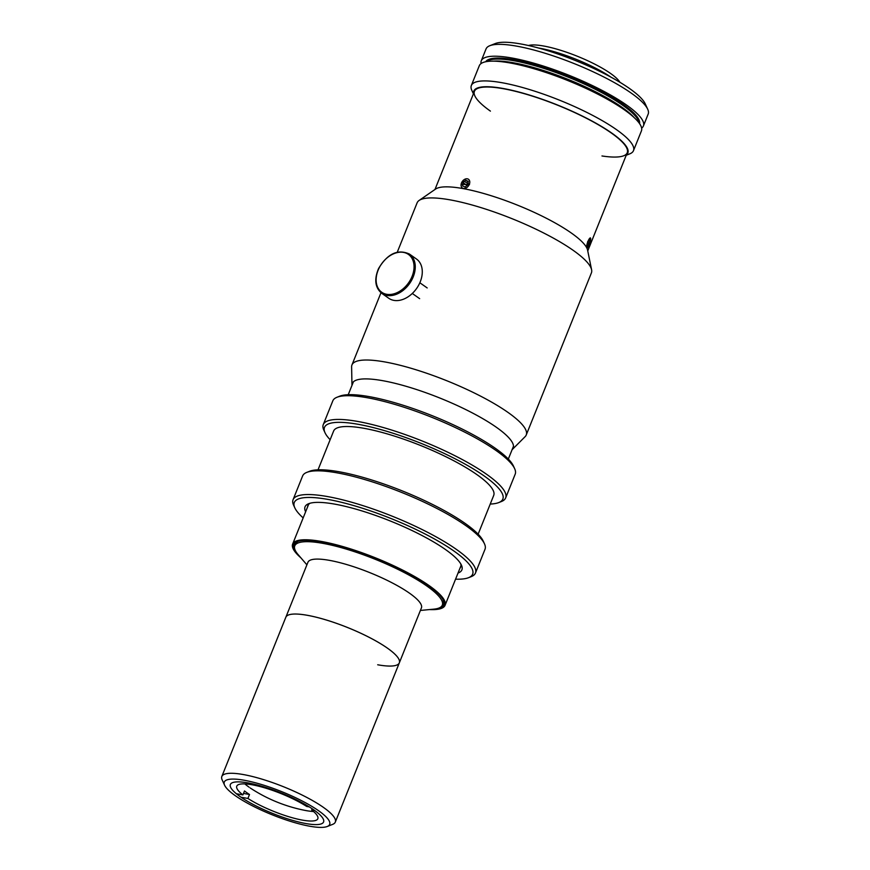<?xml version="1.0" encoding="UTF-8"?>
<svg xmlns="http://www.w3.org/2000/svg" width="870" height="870" viewBox="0 0 870 870"><rect width="100%" height="100%" fill="white"/><g stroke="black" fill="none" stroke-linecap="round" stroke-linejoin="round"><path stroke-width="1.3" d="M224.601 785.229L222.154 779.89A61.161 13.485 21.9 0 1 221.828 776.475A61.161 13.485 21.9 0 1 243.469 774.572A61.161 13.485 21.9 0 1 305.762 796.887A61.161 13.485 21.9 0 1 335.309 822.096A61.161 13.485 21.9 0 1 332.71 824.336L327.25 826.5A56.789 12.517 21.9 0 1 309.579 826.195A56.789 12.517 21.9 0 1 257.183 808.186A56.789 12.517 21.9 0 1 224.601 785.229A56.789 12.517 21.9 0 1 244.383 780.281A56.789 12.517 21.9 0 1 307.349 803.76A56.789 12.517 21.9 0 1 327.25 826.5M221.828 776.475L285.838 617.232A61.161 13.485 21.9 0 1 307.48 615.318A61.161 13.485 21.9 0 1 369.772 637.645A61.161 13.485 21.9 0 1 399.33 662.853L335.309 822.096M248.146 782.935A50.232 11.071 21.9 0 1 299.313 801.27A50.232 11.071 21.9 0 1 323.586 821.976A50.232 11.071 21.9 0 1 305.816 823.542A50.232 11.071 21.9 0 1 254.638 805.218A50.232 11.071 21.9 0 1 230.365 784.501A50.232 11.071 21.9 0 1 248.146 782.935M312.178 808.763L311.688 809.97A43.685 9.635 21.9 0 1 317.833 818.735A43.685 9.635 21.9 0 1 290.787 817.321A43.685 9.635 21.9 0 1 247.917 798.453L249.505 794.495A43.685 9.635 21.9 0 1 246.841 792.7A43.685 9.635 21.9 0 1 244.492 790.971L242.904 794.919L236.466 793.755M313.548 811.514A43.685 9.635 21.9 0 1 306.186 810.612M243.513 793.418L249.505 794.495M241.479 797.29L247.917 798.453M311.688 809.97L314.69 810.514M309.318 806.914L306.675 806.446A43.685 9.635 21.9 0 0 263.806 787.578A43.685 9.635 21.9 0 0 236.77 786.154A43.685 9.635 21.9 0 0 242.904 794.919M249.07 787.165A43.685 9.635 21.9 0 1 244.861 783.892M399.319 662.864A61.161 13.485 21.9 0 0 369.772 637.656A61.161 13.485 21.9 0 0 307.48 615.329A61.161 13.485 21.9 0 0 285.838 617.243L307.926 562.292A61.161 13.485 21.9 0 1 329.567 560.378A61.161 13.485 21.9 0 1 391.859 582.704A61.161 13.485 21.9 0 1 421.417 607.912L399.319 662.864A61.161 13.485 21.9 0 1 377.689 664.778M306.903 564.837L298.073 554.549A79.507 17.53 21.9 0 1 294.767 545.838A79.507 17.53 21.9 0 1 322.9 543.358A79.507 17.53 21.9 0 1 403.887 572.373A79.507 17.53 21.9 0 1 442.297 605.15A79.507 17.53 21.9 0 1 433.891 609.141L420.395 610.457M296.507 552.537A80.812 17.813 21.9 0 1 297.312 541.608A80.812 17.813 21.9 0 1 355.83 550.928A80.812 17.813 21.9 0 1 428.138 585.412A80.812 17.813 21.9 0 1 443.395 600.333A80.812 17.813 21.9 0 1 436.403 608.782M442.558 604.106A79.507 17.53 -158.1 0 0 442.982 599.506M429.552 609.565A82.128 18.107 -158.1 0 0 445.048 605.335A82.128 18.107 -158.1 0 0 429.095 585.586A82.128 18.107 -158.1 0 0 347.141 547.828A82.128 18.107 -158.1 0 0 292.646 544.076A82.128 18.107 -158.1 0 0 300.911 557.855M298.171 541.303A79.507 17.53 -158.1 0 0 295.3 544.903M336.984 397.264L339.713 396.187A96.102 21.184 21.9 0 1 409.313 407.269A96.102 21.184 21.9 0 1 495.291 448.278A96.102 21.184 21.9 0 1 513.441 466.015L514.659 468.691A98.288 21.663 -158.1 0 0 496.107 450.551A98.288 21.663 -158.1 0 0 408.171 408.606A98.288 21.663 -158.1 0 0 336.984 397.264A98.288 21.663 -158.1 0 0 332.808 400.863L323.27 424.582A98.288 21.663 21.9 0 1 388.477 429.073A98.288 21.663 21.9 0 1 486.569 474.27A98.288 21.663 21.9 0 1 505.655 497.901A98.288 21.663 21.9 0 1 501.468 501.501L498.749 502.577A96.102 21.184 -158.1 0 0 484.166 475.955A96.102 21.184 -158.1 0 0 378.667 428.997A96.102 21.184 -158.1 0 0 325.021 432.738A96.102 21.184 -158.1 0 0 330.132 439.698M325.021 432.738L323.803 430.074A98.288 21.663 21.9 0 1 323.27 424.582M318.028 469.822L333.623 431.041A86.271 19.02 21.9 0 1 390.858 434.978A86.271 19.02 21.9 0 1 476.956 474.65A86.271 19.02 21.9 0 1 493.714 495.4L478.13 534.18M306.795 472.377L309.524 471.301A96.102 21.184 21.9 0 1 379.113 482.382A96.102 21.184 21.9 0 1 465.102 523.392A96.102 21.184 21.9 0 1 483.241 541.129L484.47 543.804A98.288 21.663 -158.1 0 0 465.907 525.665A98.288 21.663 -158.1 0 0 377.971 483.72A98.288 21.663 -158.1 0 0 306.795 472.377A98.288 21.663 -158.1 0 0 302.608 475.977L293.07 499.695A98.288 21.663 21.9 0 1 358.277 504.187A98.288 21.663 21.9 0 1 456.369 549.383A98.288 21.663 21.9 0 1 475.466 573.015A98.288 21.663 21.9 0 1 471.279 576.614L468.549 577.691A96.102 21.184 -158.1 0 0 453.977 551.069A96.102 21.184 -158.1 0 0 348.468 504.111A96.102 21.184 -158.1 0 0 294.821 507.852A96.102 21.184 -158.1 0 0 303.173 517.911M294.821 507.852L293.603 505.187A98.288 21.663 21.9 0 1 293.07 499.695M305.631 511.788A84.531 18.629 21.9 0 1 308.643 503.708A84.531 18.629 21.9 0 1 369.859 513.463A84.531 18.629 21.9 0 1 445.483 549.535A84.531 18.629 21.9 0 1 461.437 565.141A84.531 18.629 21.9 0 1 458.022 573.058M459.969 568.219A82.345 18.15 -158.1 0 0 460.665 567.066A82.345 18.15 -158.1 0 0 460.708 563.749M310.133 503.219A82.345 18.15 -158.1 0 0 307.86 505.644A82.345 18.15 -158.1 0 0 307.578 506.949M455.565 579.17A96.102 21.184 -158.1 0 0 468.549 577.691M475.466 573.015L485.003 549.296A98.288 21.663 -158.1 0 0 484.47 543.804M490.234 504.056A96.102 21.184 -158.1 0 0 498.749 502.577M505.655 497.901L515.192 474.183A98.288 21.663 -158.1 0 0 514.659 468.691M512.071 449.736A86.717 19.118 -158.1 0 0 512.18 449.627L525.143 436.631A93.916 20.706 -158.1 0 0 526.241 434.989L591.404 272.897A93.916 20.706 -158.1 0 0 591.6 269.765L587.598 250.168A82.781 18.248 -158.1 0 0 571.34 233.029A82.781 18.248 -158.1 0 0 494.127 196.663A82.781 18.248 -158.1 0 0 435.587 189.062L419.133 200.437A93.916 20.706 -158.1 0 0 417.111 202.84L397.285 252.148M591.6 269.765A93.916 20.706 -158.1 0 0 573.156 250.321A93.916 20.706 -158.1 0 0 485.547 209.061A93.916 20.706 -158.1 0 0 419.133 200.437M526.241 434.989A93.916 20.706 -158.1 0 0 507.993 412.413A93.916 20.706 -158.1 0 0 414.261 369.228A93.916 20.706 -158.1 0 0 351.958 364.932A93.916 20.706 -158.1 0 0 351.61 366.879L351.969 385.225A86.717 19.118 -158.1 0 0 351.98 385.377M512.18 449.627A86.717 19.118 -158.1 0 0 496.357 427.268A86.717 19.118 -158.1 0 0 406.225 386.334A86.717 19.118 -158.1 0 0 351.969 385.225M419.46 283.598A24.023 17.106 -54.8 0 0 416.447 258.999L409.422 254.051A24.023 17.106 125.2 0 1 412.434 278.661A24.023 17.106 125.2 0 1 381.756 293.342L388.781 298.279A24.023 17.106 -54.8 0 0 419.46 283.598M590.665 239.478L590.393 237.847M461.1 184.429L469.528 184.429L462.981 180.623M587.75 241.403L586.51 247.406M586.913 248.189L587.467 247.798A5.329 1.174 109 0 0 589.74 243.393A5.329 1.174 109 0 0 590.654 238.532L590.654 238.532A5.329 1.174 109 0 0 588.283 240.675A5.329 1.174 109 0 0 586.597 247.493A5.329 1.174 109 0 0 586.608 247.591M462.818 188.257A5.329 3.795 -54.8 0 0 468.919 185.179A5.329 3.795 -54.8 0 0 468.006 179.013A5.329 3.795 -54.8 0 0 461.905 182.091A5.329 3.795 -54.8 0 0 462.818 188.257M468.19 181.95L465.765 180.242L468.256 181.341L467.908 184.723L465.069 187.028L462.579 185.93L462.927 182.537L467.038 185.43M465.765 180.242L462.927 182.537M586.837 248.015A5.329 1.174 109 0 0 587.467 247.798M588.849 240.696L590.001 241.088L588.87 244.666L587.489 244.198M590.001 241.088L589.751 239.424L588.381 241.349L587.5 246.601L588.87 244.666M538.508 48.013A55.473 12.234 21.9 0 1 610.947 77.136M528.492 45.523A51.112 11.266 21.9 0 1 565.837 51.982A51.112 11.266 21.9 0 1 610.566 73.461A51.112 11.266 21.9 0 1 619.897 82.269M473.41 93.84L471.823 90.371A87.37 19.26 21.9 0 1 471.344 85.499A87.37 19.26 21.9 0 1 529.319 89.49A87.37 19.26 21.9 0 1 616.504 129.663A87.37 19.26 21.9 0 1 633.48 150.673A87.37 19.26 21.9 0 1 629.75 153.859L626.215 155.273M471.344 85.499L479.294 65.728A87.37 19.26 21.9 0 1 537.258 69.72A87.37 19.26 21.9 0 1 624.453 109.892A87.37 19.26 21.9 0 1 641.418 130.902L633.48 150.673M473.563 93.449A82.998 18.292 21.9 0 1 524.262 93.514A82.998 18.292 21.9 0 1 611.708 133.034A82.998 18.292 21.9 0 1 626.367 154.882M490.419 111.121A82.345 18.15 21.9 0 1 503.556 88.751A82.345 18.15 21.9 0 1 611.229 132.947A82.345 18.15 21.9 0 1 601.975 155.969M643.408 125.954L648.172 114.1A87.37 19.26 -158.1 0 0 647.704 109.218A87.37 19.26 -158.1 0 0 631.207 93.09A87.37 19.26 -158.1 0 0 553.037 55.81A87.37 19.26 -158.1 0 0 489.766 45.729A87.37 19.26 -158.1 0 0 486.047 48.927L481.284 60.78A87.37 19.26 21.9 0 1 539.248 64.782A87.37 19.26 21.9 0 1 626.433 104.955A87.37 19.26 21.9 0 1 643.408 125.954A87.37 19.26 21.9 0 1 641.636 128.118M481.066 63.564A87.37 19.26 21.9 0 1 481.284 60.78M489.766 45.729L495.226 43.565A82.998 18.292 21.9 0 1 555.332 53.135A82.998 18.292 21.9 0 1 629.586 88.555A82.998 18.292 21.9 0 1 645.257 103.878L647.704 109.218M622.039 107.336A82.998 18.292 -158.1 0 0 493.529 61.15A82.998 18.292 -158.1 0 1 622.039 107.336A82.998 18.292 -158.1 0 1 634.306 117.744A82.998 18.292 -158.1 0 0 622.039 107.336M622.833 105.357A82.998 18.292 -158.1 0 0 544.326 68.545A82.998 18.292 -158.1 0 0 486.243 61.65A82.998 18.292 -158.1 0 1 544.609 68.643A82.998 18.292 -158.1 0 1 623.181 105.607A82.998 18.292 -158.1 0 1 639.232 123.148A82.998 18.292 -158.1 0 0 622.833 105.357M623.496 104.813A82.998 18.292 -158.1 0 0 542.586 67.11A82.998 18.292 -158.1 0 0 485.732 61.748A82.998 18.292 -158.1 0 1 535.789 65.065A82.998 18.292 -158.1 0 1 613.807 98.495A82.998 18.292 -158.1 0 1 639.526 123.573A82.998 18.292 -158.1 0 0 623.496 104.813M639.57 123.627A82.998 18.292 -158.1 0 0 613.894 98.299A82.998 18.292 -158.1 0 0 535.376 64.728A82.998 18.292 -158.1 0 0 485.667 61.759M411.325 278.128A23.153 16.486 -54.8 0 0 404.876 252.713A23.153 16.486 -54.8 0 0 378.852 268.558A23.153 16.486 -54.8 0 0 385.301 293.973A23.153 16.486 -54.8 0 0 411.325 278.128M250.136 787.915A152.892 152.892 0 0 0 306.958 810.764M294.767 545.838L295.561 543.859M442.297 605.15L443.091 603.171M308.556 504.502L292.646 544.076M460.959 565.761L445.048 605.335M348.228 394.708L353.405 381.821M508.319 459.066L513.507 446.179M380.973 292.744L351.958 364.932M427.192 287.937L419.84 282.761M419.644 298.649L412.293 293.473M409.422 254.051C397.829 248.82 387.541 253.648 378.57 268.536C374.013 279.411 375.068 287.676 381.756 293.342M474.422 91.317L434.956 189.508M627.226 152.75L587.75 250.93"/></g></svg>
